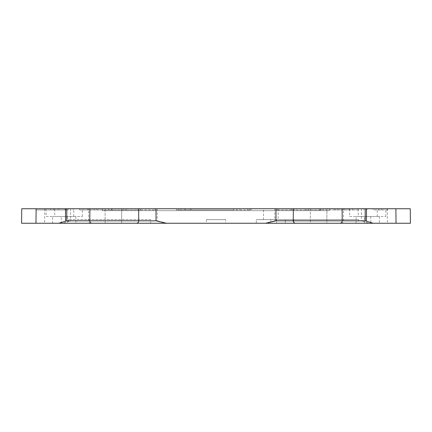 <?xml version="1.0" encoding="UTF-8"?>
<svg xmlns="http://www.w3.org/2000/svg" width="432" height="432" viewBox="0 0 432 432"><rect width="100%" height="100%" fill="white"/><g stroke="black" fill="none" stroke-linecap="round" stroke-linejoin="round"><path stroke-width="0.32" stroke-dasharray="2.16 1.62" d="M167.308 223.252L157.237 220.811L70.573 220.811L62.969 223.252L369.025 223.252L361.427 220.811L274.757 220.811L264.686 223.252M21.724 208.748L410.276 208.748M410.4 223.252L369.025 223.252M358.641 219.623L256.338 219.623L358.641 219.623L358.668 223.252M270.832 219.623L270.805 223.252L276.502 223.252L276.534 219.623L276.502 223.252L295.672 223.252M310.403 223.252L326.813 223.252L310.403 223.252L310.279 208.748L326.943 208.748L310.279 208.748L326.943 208.748L310.279 208.748L310.403 223.252L326.813 223.252L326.943 208.748L326.813 223.252L310.403 223.252M293.722 219.623L293.711 223.252L256.306 223.252L256.338 219.623M285.277 219.623L285.304 223.252L285.277 219.623M225.65 219.623L206.377 219.623L225.65 219.623L225.682 223.252L206.345 223.252L225.682 223.252M206.377 219.623L206.345 223.252M150.638 219.623L68.537 219.623L150.638 219.623L150.671 223.252M105.181 223.252L121.592 223.252L121.716 208.748L105.052 208.748L121.716 208.748L105.052 208.748L121.716 208.748L121.592 223.252L105.181 223.252L105.052 208.748L105.181 223.252L121.592 223.252L105.181 223.252M68.537 219.623L68.504 223.252M140.632 208.748L137.597 208.748L137.587 209.957L155.11 209.957L140.632 209.957L140.621 208.748L123.098 208.748L140.632 208.748L140.621 209.957L137.587 209.957M140.632 209.957L123.109 209.957L126.144 209.957L126.133 208.748M123.109 209.957L123.098 208.748M108.599 208.748L126.122 208.748L111.623 208.748L111.629 209.957L94.111 209.957L111.618 209.957L111.634 208.748L108.599 208.748L108.589 209.957L126.106 209.957L108.589 209.957M97.141 209.957L97.13 208.748L65.102 208.748L87.826 208.748L79.601 208.748L79.591 209.957L97.108 209.957L82.631 209.957L82.62 208.748M94.111 209.957L94.1 208.748L111.634 208.748M82.631 209.957L79.591 209.957M87.815 209.957L87.826 208.748M73.337 209.957L73.327 208.748M65.108 209.957L65.102 208.748M68.11 209.957L36.11 209.957L44.334 209.957L44.329 208.748L58.828 208.748L50.598 208.748L50.587 209.957L68.11 209.957L68.121 208.748L44.329 208.748M36.11 209.957L36.099 208.748M44.334 209.957L50.587 209.957M58.811 209.957L58.828 208.748M358.252 216.486L385.862 216.486L358.252 216.486L358.187 208.748L385.933 208.748L358.187 208.748M385.862 216.486L385.933 208.748M46.138 216.486L73.748 216.486L46.138 216.486L46.067 208.748L73.813 208.748L46.067 208.748M73.748 216.486L73.813 208.748M349.645 216.486L377.255 216.486L349.645 216.486L349.58 208.748L377.32 208.748L349.58 208.748M377.255 216.486L377.32 208.748M54.745 216.486L82.355 216.486L54.745 216.486L54.68 208.748L82.42 208.748L54.68 208.748M82.355 216.486L82.42 208.748M61.247 216.486L75.854 216.486L61.247 216.486L61.187 223.252L75.913 223.252L61.187 223.252M75.854 216.486L75.913 223.252M356.146 216.486L370.753 216.486L356.146 216.486L356.087 223.252L370.813 223.252L356.087 223.252M370.753 216.486L370.813 223.252M52.634 216.486L67.246 216.486L52.634 216.486L52.574 223.252L67.306 223.252L52.574 223.252M67.246 216.486L67.306 223.252M364.754 216.486L379.366 216.486L364.754 216.486L364.694 223.252L379.426 223.252L364.694 223.252M379.366 216.486L379.426 223.252M263.558 208.748L278.057 208.748L263.558 208.748L263.461 219.623L278.149 219.623L263.461 219.623M278.057 208.748L278.149 219.623M112.093 208.748L319.928 208.748L112.093 208.748L112.093 210.681L102.443 210.681L102.427 208.748L102.443 210.681L319.928 210.681L112.093 210.681L112.093 208.748M329.594 208.748L319.928 208.748L329.594 208.748L329.578 210.681L319.928 210.681L329.578 210.681L329.594 208.748M233.658 208.748L184.437 208.748L201.771 208.748L201.782 209.957L176.483 209.957L185.711 209.957L185.717 208.748L233.658 208.748L233.663 209.957L250.398 209.957L184.459 209.957L191.095 209.957L191.095 208.748L199.384 208.748L185.717 208.748M251.597 208.748L250.409 208.748L250.398 209.957L251.586 209.957L251.597 208.748M291.368 208.748L308.902 208.748L276.88 208.748L294.403 208.748L291.368 208.748L291.384 209.957L276.896 209.957L294.413 209.957L291.384 209.957L291.379 208.748M320.371 208.748L337.9 208.748L305.878 208.748L323.401 208.748L320.371 208.748L320.382 209.957L305.894 209.957L323.411 209.957L320.382 209.957L320.382 208.748M50.598 208.748L68.121 208.748M79.601 208.748L97.119 208.748L97.108 209.957M111.623 208.748L94.1 208.748M137.597 208.748L140.621 208.748M373.178 208.748L395.901 208.748L363.879 208.748L381.402 208.748L373.178 208.748L373.189 209.957L387.666 209.957L387.677 208.748M349.38 208.748L366.903 208.748L349.38 208.748L349.369 209.957L334.892 209.957L358.668 209.957L358.673 208.748M62.969 223.252L21.6 223.252M185.711 209.957L233.663 209.957M178.886 209.957L178.88 208.748M176.483 209.957L176.467 208.748M180.835 209.957L180.824 208.748M184.459 209.957L184.437 208.748M249.977 209.957L249.988 208.748M236.293 209.957L236.293 208.748M276.896 209.957L276.88 208.748M305.861 209.957L291.373 209.957L305.861 209.957L305.872 208.748L305.894 209.957M334.859 209.957L320.371 209.957L334.859 209.957L334.87 208.748L334.892 209.957M53.627 209.957L53.622 208.748M126.106 209.957L126.122 208.748M155.11 209.957L155.12 208.748M126.144 209.957L140.621 209.957M387.666 209.957L373.189 209.957M363.895 209.957L363.879 208.748M378.373 209.957L378.378 208.748M358.668 209.957L349.369 209.957M344.191 209.957L344.174 208.748M136.285 223.252A2.419 2.414 90 0 0 138.699 220.811L138.591 208.748M90.844 223.252A2.419 2.376 90 0 1 88.474 220.811L88.576 208.748M341.15 223.252A2.419 2.376 90 0 0 343.521 220.811L343.418 208.748M295.709 223.252A2.419 2.414 90 0 1 293.296 220.811L293.404 208.748M387.293 208.748L387.412 223.252M319.928 210.681L319.928 208.748L319.928 210.681M190.22 209.957L190.21 208.748M247.595 209.957L247.601 208.748M239.755 209.957L239.76 208.748M361.417 208.748L361.427 220.811M274.763 208.748L274.757 220.811M157.232 208.748L157.237 220.811M70.578 208.748L70.573 220.811M44.707 208.748L44.588 223.252M294.403 208.748L294.413 209.957M308.891 209.957L308.902 208.748M323.401 208.748L323.411 209.957M337.889 209.957L337.9 208.748M381.402 208.748L381.413 209.957M395.89 209.957L395.901 208.748M366.892 209.957L366.903 208.748M352.404 208.748L352.415 209.957"/><path stroke-width="0.65" d="M293.711 223.252L295.672 223.252A2.419 2.419 -90 0 1 293.258 220.811L365.18 220.811L373.113 223.252L265.826 223.252L275.967 220.811L293.258 220.811L293.36 208.748L21.724 208.748L21.6 223.252L58.882 223.252L66.814 220.811L156.028 220.811L166.169 223.252L136.323 223.252A2.419 2.419 -90 0 0 138.742 220.811L138.634 208.748M136.323 223.252L58.882 223.252M293.36 208.748L410.276 208.748L410.4 223.252L373.113 223.252M256.306 223.252L270.805 223.252M68.504 223.252L105.181 223.252L68.504 223.252M121.592 223.252L150.671 223.252L121.592 223.252M166.169 223.252L265.826 223.252M339.946 223.252A2.419 2.246 -90 0 0 342.198 220.811L342.101 208.748M92.048 223.252A2.419 2.246 -90 0 1 89.797 220.811L89.899 208.748M156.017 208.748L156.028 220.811M275.978 208.748L275.967 220.811M365.207 208.748L365.18 220.811M366.476 208.748L366.449 221.27M395.896 208.748L396.02 223.252M36.104 208.748L35.98 223.252M65.524 208.748L65.551 221.265M66.787 208.748L66.814 220.811"/></g></svg>
